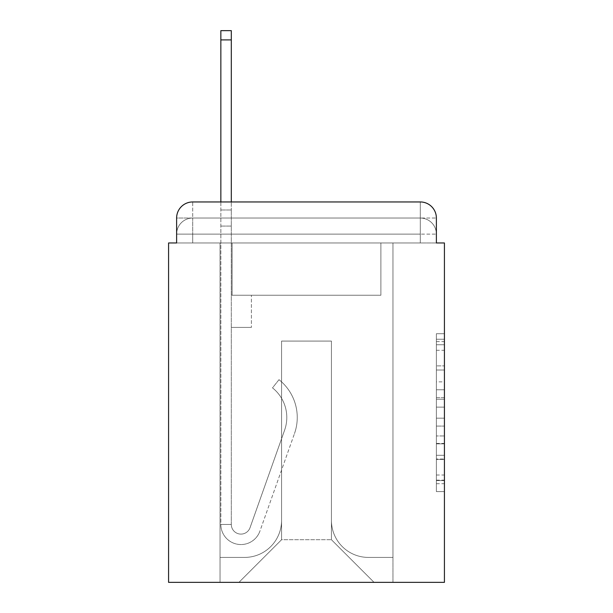 <?xml version="1.0" encoding="UTF-8"?>
<svg xmlns="http://www.w3.org/2000/svg" width="613" height="613" viewBox="0 0 613 613"><rect width="100%" height="100%" fill="white"/><g stroke="black" fill="none" stroke-linecap="round" stroke-linejoin="round"><path stroke-width="0.46" stroke-dasharray="3.06 2.3" d="M436.379 381.868L436.379 407.132L444.425 407.132L444.425 483.703L444.425 341.61L444.425 407.132L436.379 407.132L436.379 339.242L436.379 491.595L436.379 333.717L436.379 480.546L444.425 480.546L436.379 480.546L444.425 480.546L436.379 480.546L436.379 455.283L436.379 491.595L444.425 491.595L444.425 333.717L444.425 480.155L444.425 418.181L436.379 418.181L444.425 418.181L444.425 455.283L444.425 344.767L436.379 344.767L444.425 344.767L444.425 491.595L444.425 341.61L444.425 491.595L436.379 491.595L436.379 333.717L444.425 333.717L444.425 341.61L444.425 333.717L444.425 341.61L444.425 333.717L444.425 339.242L444.425 333.717L436.379 333.717L436.379 344.767L444.425 344.767L436.379 344.767L436.379 381.868L444.425 381.868M192.704 242.963L176.621 242.963L176.621 234.12L420.296 234.12L176.621 234.12L192.704 234.12L192.704 218.036L420.296 218.036L192.704 218.036L420.296 218.036L420.296 234.12L436.379 234.12L420.296 234.12L420.296 218.036L420.296 234.12L436.379 234.12L420.296 234.12L436.379 234.12L420.296 234.12L436.379 234.12L420.296 234.12L436.379 234.12L420.296 234.12L420.296 218.036L420.296 234.12L420.296 218.036L420.296 234.12L420.296 218.036L420.296 234.12L420.296 218.036L436.379 218.036L192.704 218.036L420.296 218.036L192.704 218.036L420.296 218.036L420.296 242.963L176.621 242.963L176.621 234.12L192.704 234.12L192.704 218.036L176.621 218.036A16.084 16.084 0 0 1 192.704 201.953A16.084 16.084 0 0 0 176.621 218.036L192.704 218.036A16.084 16.084 0 0 0 176.621 234.12L192.704 234.12L176.621 234.12L192.704 234.12L176.621 234.12L176.621 242.963L176.621 234.12L176.621 242.963L168.575 242.963L168.575 582.35L444.425 582.35L444.425 242.963L436.379 242.963L436.379 218.036A16.084 16.084 0 0 0 420.296 201.953L192.704 201.953A16.084 16.084 0 0 0 176.621 218.036L176.621 242.963L436.379 242.963L420.296 242.963L436.379 242.963L420.296 242.963L436.379 242.963L420.296 242.963L436.379 242.963L420.296 242.963L436.379 242.963L420.296 242.963L420.296 201.953L192.704 201.953L192.704 218.036A16.084 16.084 0 0 0 176.621 234.12L192.704 234.12L176.621 234.12A16.084 16.084 0 0 1 192.704 218.036A16.084 16.084 0 0 0 176.621 234.12A16.084 16.084 0 0 1 192.704 218.036L192.704 201.953A16.084 16.084 0 0 0 176.621 218.036L176.621 242.963L192.704 242.963L192.704 234.12L192.704 242.963L192.704 234.12L192.704 242.963L192.704 234.12L192.704 242.963L192.704 234.12L192.704 242.963L176.621 242.963L192.704 242.963M444.425 397.661L444.425 389.768L444.425 397.661L436.379 397.661L436.379 365.884L436.379 459.428L436.379 435.943L444.425 435.943L436.379 435.943L436.379 491.595L444.425 491.595L436.379 491.595L444.425 491.595L436.379 491.595L436.379 333.717L444.425 333.717L436.379 333.717L444.425 333.717L436.379 333.717L436.379 397.661L444.425 397.661M220.849 30.65L220.849 524.444L231.308 524.444L220.849 524.444A20.106 20.106 0 0 0 259.904 531.164A20.106 20.106 0 0 1 220.849 524.444A20.106 20.106 0 0 0 259.904 531.164L294.478 433.598A48.251 48.251 0 0 0 278.992 379.685A48.251 48.251 0 0 1 294.478 433.598A48.251 48.251 0 0 0 278.992 379.685L272.494 387.876A37.799 37.799 0 0 1 284.624 430.111L250.05 527.67L284.624 430.111A37.799 37.799 0 0 0 272.494 387.876A37.799 37.799 0 0 1 284.624 430.111L250.05 527.67A9.647 9.647 0 0 1 231.308 524.444L231.308 327.411L251.407 327.411L231.308 327.411L251.407 327.411L251.407 295.244L251.407 327.411L251.407 295.244L251.407 327.411L231.308 327.411L231.308 226.074L231.308 295.244L251.407 295.244L231.308 295.244L251.407 295.244L231.308 295.244L231.308 524.444A9.647 9.647 0 0 0 250.05 527.67A9.647 9.647 0 0 1 231.308 524.444A9.647 9.647 0 0 0 250.05 527.67L284.624 430.111A37.799 37.799 0 0 0 272.494 387.876L278.992 379.685A48.251 48.251 0 0 1 294.478 433.598L259.904 531.164A20.106 20.106 0 0 1 220.849 524.444L220.849 201.953L231.308 201.953L231.308 209.991L231.308 30.65M331.434 520.422A36.995 36.995 0 0 0 368.428 557.416A36.995 36.995 0 0 1 331.434 520.422L331.434 341.081L331.434 520.422A36.995 36.995 0 0 0 368.428 557.416L392.956 557.416L368.428 557.416A36.995 36.995 0 0 1 331.434 520.422L331.434 341.081L281.566 341.081L331.434 341.081L331.434 520.422A36.995 36.995 0 0 0 368.428 557.416L392.956 557.416L368.428 557.416A36.995 36.995 0 0 1 331.434 520.422L331.434 341.081L281.566 341.081L281.566 520.422L281.566 341.081L331.434 341.081L331.434 520.422A36.995 36.995 0 0 0 368.428 557.416L392.956 557.416L368.428 557.416A36.995 36.995 0 0 1 331.434 520.422L331.434 341.081L281.566 341.081L281.566 520.422A36.995 36.995 0 0 1 244.572 557.416A36.995 36.995 0 0 0 281.566 520.422L281.566 341.081L331.434 341.081L331.434 520.422A36.995 36.995 0 0 0 368.428 557.416L392.956 557.416L368.428 557.416A36.995 36.995 0 0 1 331.434 520.422L331.434 341.081L281.566 341.081L281.566 520.422A36.995 36.995 0 0 1 244.572 557.416L220.044 557.416L244.572 557.416A36.995 36.995 0 0 0 281.566 520.422L281.566 341.081L331.434 341.081L331.434 520.422M220.044 242.963L220.044 557.416L244.572 557.416A36.995 36.995 0 0 0 281.566 520.422A36.995 36.995 0 0 1 244.572 557.416L220.044 557.416L220.044 242.963L232.112 242.963L232.112 295.244L380.888 295.244L232.112 295.244L380.888 295.244L232.112 295.244L380.888 295.244L232.112 295.244L380.888 295.244L232.112 295.244L380.888 295.244L232.112 295.244L380.888 295.244L232.112 295.244L232.112 242.963L220.044 242.963L220.044 557.416L220.044 242.963L232.112 242.963L232.112 295.244L232.112 242.963L220.044 242.963L220.044 557.416L220.044 242.963L232.112 242.963L232.112 295.244L232.112 242.963L220.044 242.963L220.044 557.416L220.044 242.963L232.112 242.963L232.112 295.244L232.112 242.963L220.044 242.963L220.044 557.416L244.572 557.416A36.995 36.995 0 0 0 281.566 520.422L281.566 341.081L281.566 520.422A36.995 36.995 0 0 1 244.572 557.416A36.995 36.995 0 0 0 281.566 520.422L281.566 341.081L331.434 341.081L281.566 341.081L281.566 520.422A36.995 36.995 0 0 1 244.572 557.416L220.044 557.416L220.044 242.963L232.112 242.963L232.112 295.244L232.112 242.963L220.044 242.963L220.044 582.35L238.947 582.35L220.044 582.35L220.044 242.963L232.112 242.963L232.112 295.244L232.112 242.963L220.044 242.963M380.888 242.963L380.888 295.244L380.888 242.963L392.956 242.963L392.956 557.416L368.428 557.416L392.956 557.416L392.956 242.963L380.888 242.963L380.888 295.244L380.888 242.963L392.956 242.963L392.956 557.416L392.956 242.963L380.888 242.963L380.888 295.244L380.888 242.963L392.956 242.963L392.956 557.416L392.956 242.963L380.888 242.963L380.888 295.244L380.888 242.963L392.956 242.963L392.956 557.416L392.956 242.963L380.888 242.963L380.888 295.244L380.888 242.963L392.956 242.963L392.956 557.416L392.956 242.963L380.888 242.963L380.888 295.244L380.888 242.963L392.956 242.963L392.956 582.35L238.947 582.35L392.956 582.35L392.956 242.963L380.888 242.963M331.434 341.081L331.434 539.724L331.434 341.081L281.566 341.081L281.566 539.724L331.434 539.724L281.566 539.724L281.566 341.081L281.566 539.724L238.947 582.35L281.566 539.724L238.947 582.35L281.566 539.724L281.566 341.081L331.434 341.081L331.434 539.724L374.053 582.35L331.434 539.724L374.053 582.35L331.434 539.724L331.434 341.081L281.566 341.081L331.434 341.081M436.379 242.963L420.296 242.963L420.296 234.12L420.296 242.963L420.296 234.12L420.296 242.963L420.296 234.12L420.296 242.963L420.296 234.12L420.296 242.963L420.296 234.12L420.296 242.963L436.379 242.963L436.379 234.12A16.084 16.084 0 0 0 420.296 218.036L420.296 201.953A16.084 16.084 0 0 1 436.379 218.036L436.379 234.12A16.084 16.084 0 0 0 420.296 218.036A16.084 16.084 0 0 1 436.379 234.12A16.084 16.084 0 0 0 420.296 218.036A16.084 16.084 0 0 1 436.379 234.12L436.379 242.963M420.296 201.953A16.084 16.084 0 0 1 436.379 218.036A16.084 16.084 0 0 0 420.296 201.953M436.379 407.132L444.425 407.132L436.379 407.132M436.379 339.242L436.379 333.717L436.379 339.242L444.425 339.242L436.379 339.242M436.379 459.037L436.379 426.081L436.379 459.037L444.425 459.037L436.379 459.037M436.379 426.081L436.379 418.181L444.425 418.181L436.379 418.181L436.379 426.081L444.425 426.081L436.379 426.081M436.379 365.884L436.379 344.767L436.379 365.884L444.425 365.884L436.379 365.884M436.379 333.717L444.425 333.717L436.379 333.717L436.379 341.61L436.379 333.717L444.425 333.717M436.379 491.595L444.425 491.595L436.379 491.595L436.379 483.703L436.379 491.595M220.849 209.991L231.308 209.991L231.308 226.074L231.308 209.991L220.849 209.991M436.379 455.283L444.425 455.283L436.379 455.283M436.379 443.444L444.425 443.444M436.379 370.03L444.425 370.03L436.379 370.03M436.379 341.61L444.425 341.61M436.379 483.703L444.425 483.703M436.379 475.021L444.425 475.021M436.379 350.299L444.425 350.299M436.379 399.239L444.425 399.239L436.379 399.239M436.379 443.843L444.425 443.843L436.379 443.843M436.379 459.428L444.425 459.428L436.379 459.428M436.379 389.768L444.425 389.768L436.379 389.768M220.849 226.074L231.308 226.074L220.849 226.074M220.849 39.899L231.308 39.899M436.379 480.155L444.425 480.155M436.379 480.546L444.425 480.546M436.379 344.767L444.425 344.767"/><path stroke-width="0.92" d="M176.621 218.036L176.621 242.963L176.621 218.036A16.084 16.084 0 0 1 192.704 201.953L220.849 201.953L220.849 30.65L231.308 30.65L231.308 201.953L420.296 201.953L192.704 201.953M436.379 242.963L436.379 218.036L436.379 242.963L444.425 242.963L444.425 582.35L168.575 582.35L168.575 242.963L176.621 242.963M436.379 218.036A16.084 16.084 0 0 0 420.296 201.953M220.849 39.899L231.308 39.899"/></g></svg>

